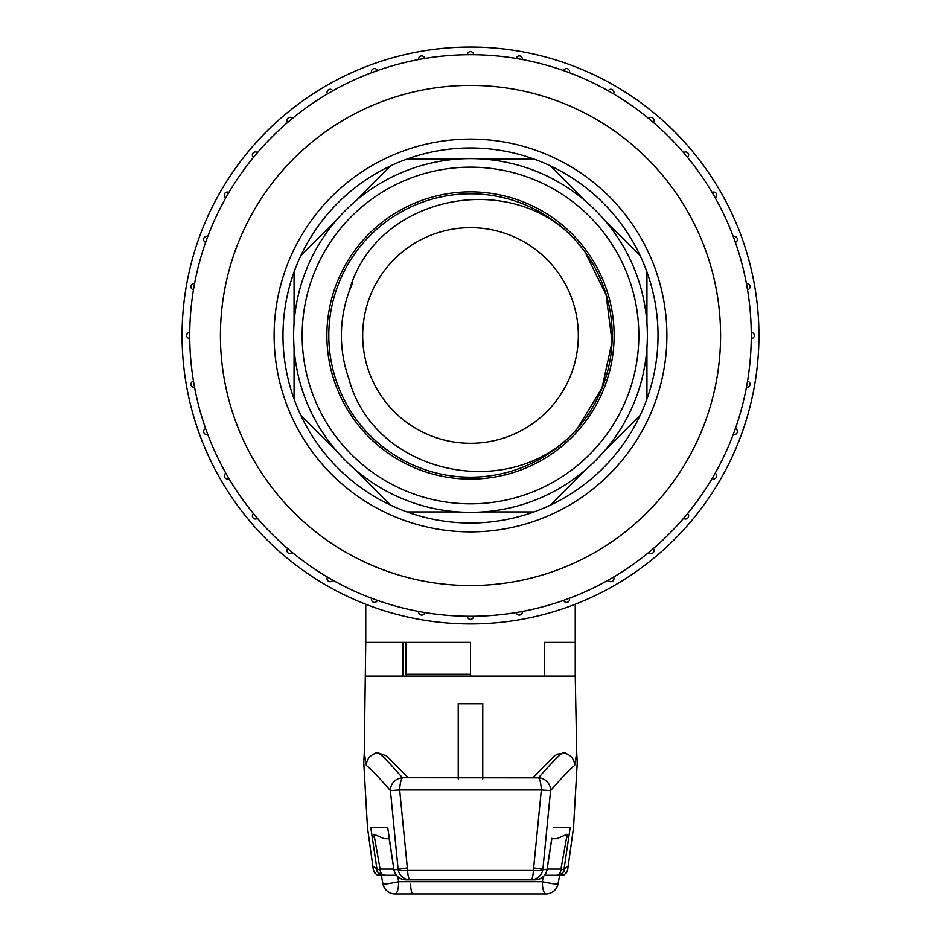 <?xml version="1.0" encoding="UTF-8"?>
<svg xmlns="http://www.w3.org/2000/svg" width="941" height="941" viewBox="0 0 941 941"><rect width="100%" height="100%" fill="white"/><g stroke="black" fill="none" stroke-linecap="round" stroke-linejoin="round"><path stroke-width="1.41" d="M406.677 676.085L406.065 674.25L470.5 674.25M470.5 623.918A288.44 288.44 0 0 0 720.288 191.27A288.44 288.44 0 0 0 220.712 191.27A288.44 288.44 0 0 0 470.5 623.918M569.411 598.253A3.07 3.07 0 0 1 567.047 602.346A3.07 3.07 0 0 1 563.635 600.358L569.411 598.253A280.771 280.771 0 0 0 608.215 580.162L613.532 577.092A3.07 3.07 0 0 1 611.674 581.609A3.07 3.07 0 0 1 608.215 580.162M332.526 580.009L332.785 580.162A3.07 3.07 0 0 1 327.045 578.633A3.07 3.07 0 0 1 327.468 577.092L332.785 580.162A280.771 280.771 0 0 0 371.589 598.253L377.365 600.358A280.771 280.771 0 0 0 418.721 611.438L424.767 612.509A280.771 280.771 0 0 0 467.43 616.237L473.57 616.237A280.771 280.771 0 0 1 189.741 337.019A280.771 280.771 0 0 1 470.5 54.719A280.771 280.771 0 0 1 751.259 333.949A280.771 280.771 0 0 1 473.57 616.237A280.771 280.771 0 0 0 516.233 612.509L522.279 611.438A3.07 3.07 0 0 1 519.785 615.014A3.07 3.07 0 0 1 516.233 612.509M648.608 552.52L653.313 548.579A3.07 3.07 0 0 1 652.019 553.449A3.07 3.07 0 0 1 648.608 552.52M683.589 518.303L687.542 513.598A3.07 3.07 0 0 1 686.871 518.75A3.07 3.07 0 0 1 683.589 518.303M712.102 478.522L715.172 473.205A3.07 3.07 0 0 1 715.172 478.534A3.07 3.07 0 0 1 712.102 478.522M733.262 434.389L735.368 428.625A3.07 3.07 0 0 1 737.403 431.519A3.07 3.07 0 0 1 733.262 434.389M746.883 384.904L747.519 381.211A3.07 3.07 0 0 1 750.071 384.246A3.07 3.07 0 0 1 746.448 387.257L746.719 385.845M751.247 338.56L751.247 332.42A3.07 3.07 0 0 1 754.329 335.49A3.07 3.07 0 0 1 751.247 338.56M746.942 286.382L746.448 283.712A3.07 3.07 0 0 1 750.071 286.734A3.07 3.07 0 0 1 747.519 289.757L747.119 287.393M735.368 242.343L733.262 236.579A3.07 3.07 0 0 1 737.403 239.461A3.07 3.07 0 0 1 735.368 242.343M715.172 197.775L712.102 192.458A3.07 3.07 0 0 1 716.724 195.105A3.07 3.07 0 0 1 715.172 197.775M687.542 157.37L683.589 152.677A3.07 3.07 0 0 1 688.647 155.018A3.07 3.07 0 0 1 687.542 157.37M653.313 122.389L648.608 118.448A3.07 3.07 0 0 1 654.042 120.413A3.07 3.07 0 0 1 653.313 122.389M613.532 93.888L608.215 90.818A3.07 3.07 0 0 1 613.955 92.336A3.07 3.07 0 0 1 613.532 93.888M569.411 72.716L563.635 70.622A3.07 3.07 0 0 1 569.599 71.657A3.07 3.07 0 0 1 569.411 72.716M522.279 59.542L516.233 58.471A3.07 3.07 0 0 1 519.785 55.966A3.07 3.07 0 0 1 522.279 59.542M472.123 54.731L467.43 54.743A3.07 3.07 0 0 1 470.5 51.649A3.07 3.07 0 0 1 473.57 54.743L472.9 54.731M421.392 59.048L418.721 59.542A3.07 3.07 0 0 1 421.215 55.966A3.07 3.07 0 0 1 424.767 58.471L422.403 58.871M377.365 70.622L371.589 72.716A3.07 3.07 0 0 1 373.953 68.634A3.07 3.07 0 0 1 377.365 70.622M332.785 90.818L327.468 93.888A3.07 3.07 0 0 1 329.326 89.371A3.07 3.07 0 0 1 332.785 90.818M292.392 118.448L287.687 122.389A3.07 3.07 0 0 1 288.981 117.519A3.07 3.07 0 0 1 292.392 118.448M257.411 152.677L253.458 157.37A3.07 3.07 0 0 1 254.129 152.23A3.07 3.07 0 0 1 257.411 152.677M228.898 192.458L225.828 197.775A3.07 3.07 0 0 1 225.828 192.446A3.07 3.07 0 0 1 228.898 192.458M207.738 236.579L205.632 242.343A3.07 3.07 0 0 1 203.597 239.461A3.07 3.07 0 0 1 207.738 236.579M194.281 285.135L193.481 289.757A3.07 3.07 0 0 1 190.929 286.734A3.07 3.07 0 0 1 194.552 283.712L194.422 284.37M189.753 332.42L189.753 338.56A3.07 3.07 0 0 1 186.671 335.49A3.07 3.07 0 0 1 189.753 332.42M194.058 384.587L194.552 387.257A3.07 3.07 0 0 1 190.929 384.246A3.07 3.07 0 0 1 193.481 381.211L193.881 383.575M205.632 428.625L207.738 434.389A3.07 3.07 0 0 1 203.597 431.519A3.07 3.07 0 0 1 205.632 428.625M225.828 473.205L228.898 478.522A3.07 3.07 0 0 1 224.276 475.875A3.07 3.07 0 0 1 225.828 473.205M253.458 513.598L257.411 518.303A3.07 3.07 0 0 1 252.353 515.962A3.07 3.07 0 0 1 253.458 513.598M287.687 548.579L292.392 552.52A3.07 3.07 0 0 1 286.958 550.567A3.07 3.07 0 0 1 287.687 548.579M274.113 335.49A196.387 196.387 0 0 1 568.693 165.416A196.387 196.387 0 0 1 568.693 505.564A196.387 196.387 0 0 1 274.113 335.49M377.365 600.358A3.07 3.07 0 0 1 371.401 599.323A3.07 3.07 0 0 1 371.589 598.253M473.57 616.273L473.57 616.249A3.07 3.07 0 0 1 470.5 619.319A3.07 3.07 0 0 1 467.43 616.237L467.43 616.273M424.767 612.509A3.07 3.07 0 0 1 421.215 615.014A3.07 3.07 0 0 1 418.721 611.438M458.232 511.928L406.994 511.928A187.518 187.518 0 0 1 406.994 159.053A187.518 187.518 0 0 1 640.162 415.346A187.518 187.518 0 0 1 390.644 505.152L354.416 468.924M337.066 451.574L300.838 415.346A187.518 187.518 0 0 1 294.062 398.996L294.062 347.758M603.934 219.406L640.162 255.634A187.518 187.518 0 0 1 646.938 271.984L646.938 323.222M534.006 511.928L482.768 511.928M294.062 323.222L294.062 271.984M300.838 255.634L337.066 219.406M354.416 202.044L390.644 165.828M406.994 159.053L458.232 159.053M482.768 159.053L534.006 159.053M550.356 165.828L586.584 202.044M646.938 347.758L646.938 398.996M640.162 415.346L603.934 451.574M586.584 468.924L550.356 505.152M578.327 335.49A107.827 107.827 0 0 0 416.592 242.108A107.827 107.827 0 0 0 416.592 428.861A107.827 107.827 0 0 0 578.327 335.49M577.468 428.32L602.052 387.821L612.062 341.689L606.098 294.804L585.126 252.2A141.703 141.703 0 0 0 328.797 335.49A141.703 141.703 0 0 0 514.292 470.253A141.703 141.703 0 0 0 585.137 252.188L578.468 243.707C514.421 167.192 374.871 194.211 348.876 292.204A129.093 129.093 0 0 1 352.522 283.076L348.876 292.204A129.093 129.093 0 0 0 348.876 378.776C374.789 476.616 514.398 503.894 578.468 427.261M575.245 604.228L575.245 676.085L544.568 676.085L544.568 642.338L575.245 642.338L544.568 642.338L544.568 676.085L470.5 676.085L470.5 642.338L365.755 642.338L364.273 752.988M577.456 766.033L576.692 752.929L574.61 765.574C570.811 768.185 562.812 776.513 550.591 790.581L541.334 789.934L399.666 789.934L390.409 790.581A12.268 11.927 138.5 0 1 402.525 777.831A12.268 2.847 92.5 0 0 399.666 789.934L407.594 870.46L533.406 870.46L541.334 789.934A12.268 2.847 -92.5 0 0 538.475 777.831L402.419 777.701L538.475 777.831A12.268 11.927 41.5 0 1 550.591 790.581L542.851 869.613A12.268 12.139 90 0 1 530.877 879.835L406.006 879.835A12.268 12.162 -90 0 1 394.02 869.613L398.149 869.613L390.409 790.581C378.188 776.525 370.189 768.185 366.39 765.574L364.308 752.929L363.544 766.033M553.249 827.762L570.164 827.762L563.918 869.966C567.117 866.061 568.352 866.061 567.646 869.966L573.504 827.762M546.98 869.613A12.268 12.162 90 0 1 534.994 879.835L530.877 879.835A12.268 2.6 -90 0 0 533.406 870.46A12.268 2.6 7.9 0 0 542.851 869.613L546.98 869.613L551.767 838.384M367.496 827.762L373.354 869.966C372.636 866.061 373.883 866.061 377.082 869.966L370.836 827.762L387.751 827.762L393.926 869.707A12.268 12.268 0 0 0 406.006 879.835M544.568 676.085L365.755 676.085M482.768 778.948L482.768 703.703L458.232 703.703L458.232 778.948M566.553 837.537L568.482 836.396M547.18 869.108L560.942 869.108L566.376 838.713L567.035 834.279L556.849 838.713L551.838 838.713M557.954 884.093A12.268 12.233 90 0 1 545.956 893.95L395.044 893.95A12.268 3.635 -90 0 0 398.678 881.682L542.322 881.682L543.239 876.647M410.57 884.175A12.268 2.458 -90 0 0 412.981 893.95L528.019 893.95M555.308 838.713L556.849 838.713M389.162 838.713L385.692 838.713M371.789 835.831L374.447 837.537M397.761 876.647L398.678 881.682A12.268 0.729 -11.1 0 1 382.999 884.034A12.268 12.268 0 0 0 395.044 893.95A12.268 12.233 -90 0 1 383.046 884.093M384.151 838.713L373.965 834.279L380.07 869.108L393.82 869.108M380.105 875.012L381.458 875.189A6.14 4.881 -90 0 1 380.787 875.248C377.717 873.871 377.988 878.024 373.365 870.049A6.14 6.117 -10.4 0 0 380.105 875.012L380.011 874.236M567.646 869.966A6.14 6.117 -169.6 0 1 567.635 870.06C562.953 878.541 561.942 873.754 560.213 875.248A6.14 4.881 90 0 1 559.542 875.189L560.895 875.012L560.989 874.236M375.847 752.906L378.647 753.071L386.61 755.941L408.135 777.737M554.214 756.07L557.742 754.082L565.153 752.906M575.245 676.085L576.727 752.988M402.995 642.338L402.995 676.085M404.712 777.595L402.419 777.701C390.362 763.88 382.434 755.67 378.647 753.071A12.268 12.257 123.6 0 0 366.39 765.574M574.61 765.574A12.268 12.257 -123.6 0 0 562.353 753.071C558.495 755.764 550.567 763.974 538.581 777.701L404.383 777.584M577.421 765.409A12.268 12.268 -10.4 0 0 577.327 763.645M363.638 763.998A12.268 12.268 10.4 0 0 363.579 765.409M398.149 869.613A12.268 2.6 -7.9 0 0 407.594 870.46A12.268 2.6 -90 0 0 410.123 879.835A12.268 12.139 -90 0 1 398.149 869.613M533.759 867.908L544.651 869.613M378.553 873.036A6.14 6.105 138.6 0 1 377.082 869.966L380.07 869.108A6.14 4.658 -90 0 0 384.657 875.248M556.343 875.248A6.14 4.658 90 0 0 560.942 869.108L563.918 869.966A6.14 6.105 41.4 0 1 562.447 873.036M385.375 875.189A6.14 4.658 -90 0 1 384.728 875.248L380.787 875.248M567.682 869.766L567.635 870.049A6.14 6.117 -169.6 0 1 560.895 875.012M614.12 335.49A143.62 143.62 0 0 1 398.69 459.867A143.62 143.62 0 0 1 398.69 211.102A143.62 143.62 0 0 1 614.12 335.49M293.639 335.49A176.861 176.861 0 0 1 558.93 182.319A176.861 176.861 0 0 1 558.93 488.65A176.861 176.861 0 0 1 293.639 335.49A176.861 176.861 0 0 1 558.93 182.319A176.861 176.861 0 0 1 558.93 488.65A176.861 176.861 0 0 1 293.639 335.49M470.5 85.408A250.083 250.083 0 0 0 253.929 460.525A250.083 250.083 0 0 0 687.071 460.525A250.083 250.083 0 0 0 470.5 85.408M570.164 827.762L568.929 827.762M372.401 827.762L370.848 827.762M407.241 867.908L396.349 869.613M557.978 883.975A12.268 0.729 -168.9 0 1 558.001 884.034A12.268 0.729 -168.9 0 1 542.322 881.682A12.268 3.635 -90 0 0 545.956 893.95A12.268 12.268 0 0 0 558.001 884.034L559.672 875.248M383.022 883.975A12.268 0.729 -11.1 0 0 382.999 884.034L381.328 875.248M302.155 335.49A168.345 168.345 0 0 0 554.672 481.274A168.345 168.345 0 0 0 554.672 189.706A168.345 168.345 0 0 0 302.155 335.49M406.065 642.338L406.065 674.25M365.755 642.338L365.755 604.228M577.221 762.963L573.516 827.762M363.779 762.975L367.484 827.762M577.221 762.928L576.704 752.188M554.39 755.941L532.877 777.737M363.779 762.939L364.296 752.188M551.885 838.325L547.074 869.707M534.994 879.835A12.268 12.268 0 0 0 547.109 869.472M393.926 869.707L389.115 838.325M376.882 871.248L378.517 872.989L384.728 875.248L396.443 875.248M544.557 875.248L556.272 875.248C557.401 875.848 559.46 875.095 562.471 873.001L564.118 871.248"/></g></svg>

